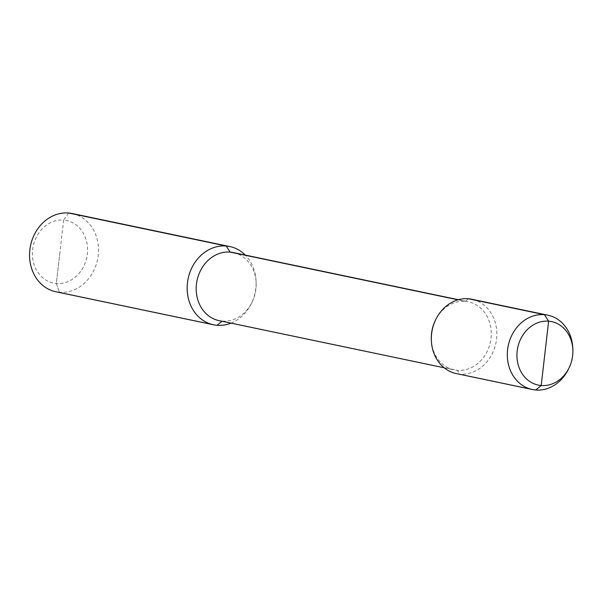 <?xml version="1.0" encoding="UTF-8"?>
<svg xmlns="http://www.w3.org/2000/svg" width="603" height="603" viewBox="0 0 603 603"><rect width="100%" height="100%" fill="white"/><g stroke="black" fill="none" stroke-linecap="round" stroke-linejoin="round"><path stroke-width="0.45" stroke-dasharray="3.02 2.26" d="M72.224 213.53A39.964 34.22 -78.2 0 1 97.912 257.564A39.964 34.22 -78.2 0 1 59.448 292.282A39.964 34.22 -78.2 0 1 55.838 291.762M231.017 323.14A39.964 34.22 101.8 0 0 251.315 303.701A39.964 34.22 101.8 0 0 256.064 281.028A39.964 34.22 101.8 0 0 245.27 255.077M68.621 213.002L63.662 220.087A31.974 27.376 -78.2 0 1 87.329 254.051A31.974 27.376 -78.2 0 1 56.32 283.508A31.974 27.376 -78.2 0 1 32.652 249.544A31.974 27.376 -78.2 0 1 63.662 220.087L56.32 283.508L59.448 292.282L217.042 325.288L59.448 292.282L56.32 283.508L59.991 251.798M233.308 252.574A34.77 29.773 -78.2 0 1 256.139 282.581A34.77 29.773 -78.2 0 1 252.001 302.307A34.77 29.773 -78.2 0 1 222.19 321.09L457.3 370.332L459.735 374.086A37.966 32.509 -78.2 0 1 456.313 373.589M219.055 320.63A34.77 29.773 101.8 0 0 222.19 321.09L457.3 370.332L459.735 374.086L535.705 389.998L459.735 374.086A37.966 32.509 -78.2 0 0 496.277 341.102A37.966 32.509 -78.2 0 0 471.878 299.269M468.448 298.771L465.282 301.357A34.77 29.773 101.8 0 0 435.472 320.14M431.333 339.866A34.77 29.773 101.8 0 0 454.165 369.873A34.77 29.773 101.8 0 0 457.3 370.332A34.77 29.773 -78.2 0 0 490.767 340.122A34.77 29.773 -78.2 0 0 468.418 301.809A34.77 29.773 -78.2 0 0 465.282 301.357L458.031 299.834M572.775 347.946A37.966 32.509 -78.2 0 1 568.26 369.488M256.139 282.581L256.064 281.028M252.001 302.307L251.315 303.701M444.185 367.785L454.165 369.873M458.438 299.721L468.418 301.809"/><path stroke-width="0.9" d="M213.439 324.768L55.838 291.762A39.964 34.22 -78.2 0 1 30.15 247.72A39.964 34.22 -78.2 0 1 68.621 213.002A39.964 34.22 -78.2 0 1 72.224 213.53L229.826 246.537A39.964 34.22 101.8 0 0 226.215 246.009A39.964 34.22 101.8 0 0 187.752 280.727A39.964 34.22 101.8 0 0 213.439 324.768A39.964 34.22 101.8 0 0 217.042 325.288A39.964 34.22 101.8 0 0 231.017 323.14M245.27 255.077A39.964 34.22 101.8 0 0 229.826 246.537M458.031 299.834L230.173 252.114A34.77 29.773 -78.2 0 1 233.308 252.574L458.438 299.721M68.621 213.002L226.215 246.009L230.173 252.114A34.77 29.773 101.8 0 0 196.706 282.317A34.77 29.773 101.8 0 0 219.055 320.63L444.185 367.785M435.894 319.281L435.472 320.14A34.77 29.773 101.8 0 0 431.333 339.866L431.379 340.823A37.966 32.509 -78.2 0 1 435.894 319.281A37.966 32.509 -78.2 0 1 468.448 298.771A37.966 32.509 -78.2 0 1 471.878 299.269L547.848 315.181A37.966 32.509 -78.2 0 1 572.775 347.946L572.85 349.604A32.426 27.768 -78.2 0 1 568.998 368.003A32.426 27.768 -78.2 0 1 541.192 385.521L548.632 321.188A32.426 27.768 -78.2 0 1 572.85 349.604M532.283 389.5A37.966 32.509 101.8 0 0 535.705 389.998L541.192 385.521A32.426 27.768 101.8 0 1 517.178 351.067A32.426 27.768 101.8 0 1 548.632 321.188L544.419 314.683A37.966 32.509 101.8 0 0 507.877 347.66A37.966 32.509 101.8 0 0 532.283 389.5L456.313 373.589A37.966 32.509 -78.2 0 1 431.379 340.823M468.448 298.771L544.419 314.683A37.966 32.509 -78.2 0 1 547.848 315.181M568.998 368.003L568.26 369.488A37.966 32.509 -78.2 0 1 535.705 389.998L541.192 385.521L544.908 353.35M217.042 325.288L221.994 321.248L217.042 325.288"/></g></svg>
